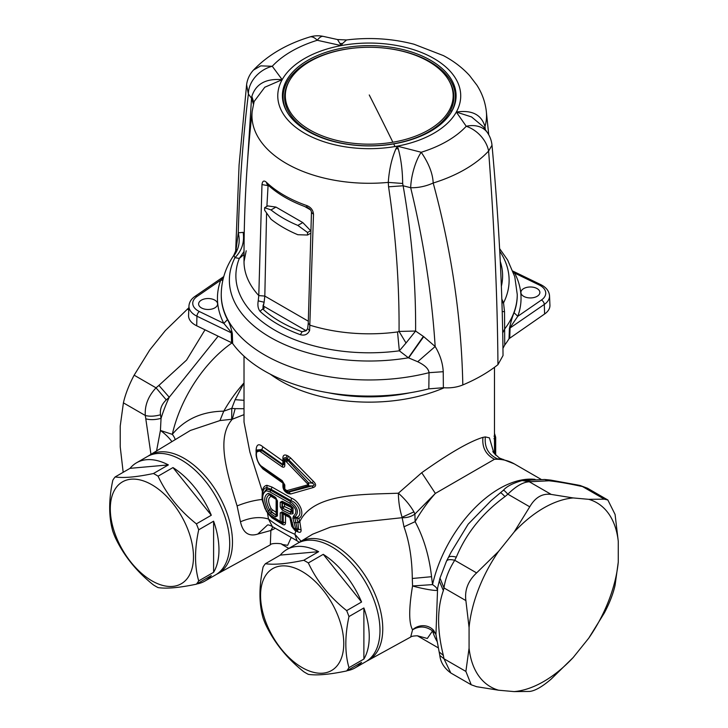<?xml version="1.0" encoding="UTF-8"?>
<svg xmlns="http://www.w3.org/2000/svg" width="728" height="728" viewBox="0 0 728 728"><rect width="100%" height="100%" fill="white"/><g stroke="black" fill="none" stroke-linecap="round" stroke-linejoin="round"><path stroke-width="1.09" d="M123.178 472.299L120.22 446.783L120.22 426.08L123.414 402.857C125.343 394.294 128.92 385.076 134.143 375.193L149.759 349.959L165.283 330.639L188.889 307.707M123.414 402.857L145.309 415.497C144.635 405.432 148.212 396.214 156.038 387.833L166.275 399.899C161.734 404.158 159.805 409.118 160.497 414.778L161.052 418.354A106.261 61.352 -60 0 1 169.242 397.242L166.275 399.899M291.573 509.946L291.691 512.312L292.374 511.957L293.066 513.731L290.263 514.05L290.754 512.266L282.701 508.28L282.146 510.046L280.235 506.906A2.275 1.31 0 0 0 282.018 507.27L282.701 508.28L291.691 512.312L290.754 512.266L291.573 507.634L284.475 504.149L283.074 502.484L282.455 502.839L284.475 504.149L284.475 506.506L291.509 509.937M282.992 502.447L282.018 502.639L282.701 502.311L290.727 506.279L291.691 506.934L291.573 507.634M282.391 507.061L283.074 508.044L282.018 507.27L282.018 502.639L282.619 502.275L290.727 506.279L290.263 505.241L282.146 501.237L282.701 502.311M276.786 499.617L275.594 497.452L276.194 498.553L269.688 494.776L276.194 498.553L276.786 499.617L276.776 515.051M269.688 494.776L269.578 494.785C265.538 496.724 265.538 501.738 269.578 509.828L271.335 511.957L269.688 509.991L271.107 508.499C267.804 502.011 267.804 497.97 271.107 496.369L269.688 494.776L270.625 494.958M271.335 511.957L276.194 515.142L275.594 516.889L270.716 513.668L271.335 511.957M271.171 508.599L272.217 509.7L271.489 511.702L276.194 515.142L276.786 514.878L276.194 515.142M272.217 509.7L276.139 512.312L276.221 514.832L276.813 514.469M150.96 454.345L145.309 415.497C149.649 416.607 154.709 416.371 160.497 414.778M134.143 375.193L156.038 387.833L158.904 385.403L169.242 397.242L218.145 336.181M282.391 502.811L282.455 507.025L284.475 506.506L283.074 508.044M145.937 418.846C150.25 420.038 155.292 419.874 161.052 418.354L160.424 430.457A15.179 3.922 -138.9 0 1 171.89 441.65M293.066 513.731L293.066 508.035L290.263 505.241M282.018 502.639L280.235 502.275L282.146 501.237M282.146 510.046L290.263 514.05M275.594 497.452L270.716 494.239L271.335 495.368M271.107 496.369L268.25 493.402L270.716 494.239M271.107 508.499L268.25 510.956L270.716 513.668M268.25 493.402C263.545 495.613 263.545 501.465 268.25 510.956M276.786 499.836L276.776 514.987M276.786 514.878L277.414 515.906L275.594 516.889M294.085 529.01A2.275 1.101 -67 0 1 294.076 529.001A2.275 1.101 -67 0 1 293.621 527.964A2.275 1.019 -12.4 0 1 292.738 527.39L292.738 527.39A2.275 1.019 -12.4 0 1 292.738 527.19L294.085 529.01L296.159 529.866A2.275 2.275 0 0 0 296.159 529.866L295.704 528.837L293.621 527.964L290.69 517.262L288.807 515.197L282.146 511.857L282.564 512.867M289.999 516.962L282.619 512.903M283.72 513.404L283.128 513.777L285.512 515.397L283.838 513.458L283.219 513.813L283.219 522.358C283.72 523.477 283.247 523.687 281.809 522.986L282.555 524.433C284.357 525.325 285.34 524.779 285.512 522.804A3.039 1.756 0 0 0 283.219 522.358L282.018 521.794L280.799 522.513A2.275 1.292 -60.8 0 1 280.708 522.476A2.275 1.292 -60.8 0 1 280.235 521.43L280.235 521.43A2.275 1.31 0 0 0 282.018 521.794L282.018 513.267L282.701 512.94L289.316 516.252L288.807 515.197M282.701 512.94L280.235 512.894L282.146 511.857M276.249 514.723L276.822 514.396L276.139 512.312L276.139 499.335L271.171 496.369M156.556 450.951L160.424 430.457L172.299 434.361A15.179 8.7 -146.7 0 1 175.221 439.639M284.029 484.02L282.2 480.671L284.803 485.003L284.029 484.02L284.029 488.042L284.803 489.034L284.803 485.003M282.746 481.754L284.038 483.902M256.11 453.681L256.374 454.418C256.602 459.004 258.076 462.781 260.788 465.729L261.443 466.894L259.659 464.974C255.61 458.231 256.092 453.462 256.101 453.799L256.211 452.17L256.374 454.418C256.602 450.486 258.076 449.658 260.788 451.924L282.2 466.912C283.865 467.613 284.739 467.076 284.803 465.31L284.803 461.279A2.275 1.31 180 0 1 284.029 460.296A2.275 1.31 180 0 1 284.038 460.178L286.004 459.095L284.803 461.279M282.2 480.671L260.788 465.729M286.814 490.654L288.015 491.81L308.599 485.84L308.599 482.901L311.921 483.055C314.987 484.493 314.987 485.458 311.921 485.967L308.599 485.84L307.644 484.894L286.814 490.654L284.803 489.034M307.644 484.894L307.644 483.92L285.476 460.87M284.038 460.405L284.038 464.2L282.746 465.147L282.2 466.912M284.803 465.31L284.038 464.364M293.511 516.07L294.658 517.144L297.188 528.765L298.553 529.32L297.206 530.293L296.159 529.866L297.188 528.765A2.275 1.019 167.4 0 1 295.704 528.837L292.884 518.181L293.511 516.07C297.597 512.294 296.369 508.007 289.835 503.23L270.033 491.946L266.539 490.763C261.461 493.366 261.461 500.109 266.539 510.992L270.033 515.005L280.235 521.43L280.235 512.894M262.471 494.658L266.53 489.034L270.661 490.235L290.336 501.446C297.934 507.407 299.372 512.639 294.658 517.144L296.642 517.39L296.524 518.063L292.884 518.181M280.853 522.549L270.479 516.034L280.708 522.476A2.275 2.275 0 0 0 280.853 522.549L280.799 522.513M270.661 516.134L270.033 515.005M493.948 438.675L495.331 438.356L494.667 435.981A2.275 1.838 -14.9 0 1 495.677 437.446A2.275 1.31 180 0 1 495.695 437.646A2.275 1.31 180 0 1 495.331 438.356L495.331 454.864M494.021 436.136L494.667 435.981L494.485 435.326M276.822 499.59L276.139 499.335L276.249 498.544M219.956 420.566L231.686 419.283L231.777 408.335L223.76 411.165L219.956 420.566L190.354 430.466L149.531 455.209A68.377 39.476 60 0 1 160.952 451.806A68.377 39.476 60 0 1 226.563 511.911A68.377 39.476 60 0 1 217.899 573.637A68.377 39.476 60 0 1 216.489 574.346M231.686 419.283L232.305 419.228L235.153 408.654L231.777 408.335L235.126 399.69L243.998 382.928A98.671 56.966 -60 0 0 223.76 411.165C202.084 411.457 184.93 419.182 172.299 434.361A98.671 56.966 -60 0 1 231.986 342.924M266.539 490.763L266.93 487.578L271.171 489.353L270.033 491.946M270.479 516.034L266.393 511.356L262.772 501.574L262.744 492.692C263.299 489.453 264.692 487.751 266.93 487.578L266.958 485.312L272.008 487.068L271.171 489.353L290.936 500.609L289.835 503.23M284.029 464.318L284.075 459.787C284.166 457.566 284.83 457.102 286.059 458.394L286.004 459.095L286.95 459.559L286.423 461.334M307.644 483.92L308.599 482.901L288.015 460.569L288.734 459.832L287.433 459.068L288.297 456.11L286.941 455.437L286.059 458.394L287.433 459.068L286.95 459.559L288.015 460.569L286.814 461.652M288.297 456.11L290.672 458.003L288.734 459.832L311.921 483.055L313.395 481.345C316.334 484.22 316.334 486.268 313.395 487.487L311.921 485.967L288.734 492.11L285.949 491.163C284.357 489.607 283.72 488.57 284.029 488.042M286.896 491.637L286.423 490.59M313.395 487.487L290.672 493.994L288.734 492.11L285.949 491.163M284.038 484.12L284.038 487.933L285.476 490.126M256.511 450.068L256.211 452.17L261.443 450.286L260.788 451.924M256.511 450.041L261.816 449.567L261.443 450.286L282.746 465.147L284.075 463.818M262.744 492.692L262.335 491.327L262.007 499.463L265.156 508.972M292.793 527.209L291.701 526.217L289.598 516.343M285.512 522.804L285.512 515.397L289.608 517.435L290.19 516.998M148.203 456.074A68.377 39.476 60 0 1 149.531 455.209M290.936 506.37L291.509 507.598M271.489 495.422L272.217 496.733M410.319 392.72A121.439 70.115 180 0 1 403.439 394.021A121.439 70.115 180 0 1 328.173 392.72M217.899 573.637L270.334 544.844L270.871 530.475L257.776 534.088L267.476 525.025C268.177 524.688 269.806 525.197 272.345 526.553L268.486 519.028C259.996 516.48 250.66 517.399 240.468 521.794L237.101 505.915C226.372 470.752 216.107 437.528 232.305 419.228L244.016 414.632M235.153 408.654L244.016 408.726M292.392 522.431L291.537 521.858L292.738 527.39A2.275 2.275 0 0 0 294.076 529.001L297.206 530.293L298.189 531.977C300.264 532.805 301.228 532.077 301.092 529.802L298.553 529.32L297.87 521.794L299.781 521.63L298.789 518.427L296.642 517.39C303.54 515.297 298.398 502.893 290.936 500.609L291.6 498.234L272.008 487.068M296.778 517.417L296.524 518.063M291.6 498.234C299.945 501.419 305.605 515.133 298.789 518.427L296.615 518.072L297.87 521.794M256.402 451.76L256.056 450.632C256.365 444.417 258.649 443.152 262.926 446.856L261.816 449.567L282.81 464.455L284.084 463.727L282.91 461.061L282.801 464.51M287.06 491.709L288.297 493.63L286.941 492.956C284.311 491.291 282.964 489.016 282.91 486.14L282.91 483.083L262.926 468.959L262.799 468.168M284.084 483.847L282.91 483.083L282.81 481.736M295.222 529.474L295.832 530.858L294.876 534.27A125.234 72.3 0 0 1 268.486 519.028L267.431 512.694M298.189 531.977L294.904 530.466L294.285 529.074M291.701 526.217L294.904 530.466M282.555 524.433L272.008 517.836L271.835 516.98M268.423 514.168L272.008 517.836M257.776 534.088C248.694 536.891 242.924 532.796 240.468 521.794M274.957 528.473L270.871 530.475L272.8 526.899M444.18 387.769A125.234 72.3 180 0 1 404.504 399.217A125.234 72.3 180 0 1 270.361 374.21M266.958 485.312C264.464 485.685 262.926 487.687 262.335 491.327L249.859 451.979L244.016 422.067L244.016 356.174M284.084 459.505A3.795 2.193 0 0 0 282.91 458.003C282.974 455.246 284.311 454.39 286.941 455.437M313.395 481.345L290.672 458.003M290.672 493.994L288.297 493.63M286.059 491.173L286.941 492.956M284.075 487.924L282.91 486.14M256.056 450.632L256.147 452.698M260.588 466.12L262.926 468.959M282.91 458.003L282.91 461.061L262.926 446.856M301.092 529.802L299.781 521.63C313.559 493.002 362.162 494.649 398.371 493.202L398.371 493.202C398.489 501.738 399.736 509.755 402.093 517.262L413.923 511.866C410.019 505.105 404.832 498.889 398.371 493.202L421.721 472.709L435.362 493.411L414.887 514.05L413.923 511.866M301.074 541.195L294.876 534.27L297.024 540.786L272.345 526.553M270.334 544.844C270.989 542.697 283.301 543.434 281.909 544.435L287.651 545.336L290.982 537.992M493.766 452.689L489.416 437.865L485.367 436.918L482.955 437.364C469.733 441.35 449.331 453.125 421.721 472.709M503.366 459.432L497.552 458.868L494.494 459.268L435.362 493.411A98.671 56.966 -60 0 0 415.124 521.648C423.714 537.664 429.192 556.019 431.558 576.703L432.541 584.611C436.118 586.995 437.637 588.861 437.1 590.199A15.179 1.365 12.1 0 1 428.164 589.516A15.179 1.365 12.1 0 1 412.558 585.967L432.541 584.611A98.671 56.966 -60 0 1 532.814 479.179A98.671 56.966 -60 0 1 535.044 479.361M482.955 437.364C481.936 447.365 485.776 454.672 494.494 459.268A98.671 56.966 -60 0 1 498.38 459.295A98.671 56.966 120 0 1 514.268 463.863L499.417 458.03C494.121 453.489 492.037 451.26 493.165 451.351M402.147 517.699L403.976 526.808L415.124 521.648L414.887 514.059C411.311 516.643 407.061 517.863 402.147 517.699L353.162 522.977L330.539 527.081L312.631 534.197L299.8 541.969A68.377 39.476 60 0 1 311.229 538.565A68.377 39.476 60 0 1 376.84 598.671A68.377 39.476 60 0 1 368.177 660.396A68.377 39.476 60 0 1 366.766 661.106M403.976 526.808C409.309 541.605 412.084 558.831 412.294 578.487L412.558 585.967C408.772 608.49 408.772 623.104 412.558 629.811C419.346 625.771 426.007 626.144 432.541 630.939L427.318 638.465L417.608 635.844M298.48 542.833A68.377 39.476 60 0 1 299.8 541.969M437.61 588.042L439.293 580.999L443.361 590.563C437.028 608.535 437.028 630.157 443.361 655.428L439.157 651.924L435.945 634.579L433.706 630.457A15.179 14.387 -41.1 0 0 433.706 630.457A15.179 14.387 -41.1 0 0 412.558 629.811L410.674 637.055C411.238 636.336 413.449 635.917 417.308 635.79L418.054 635.963M551.214 494.421C542.405 493.202 535.253 497.333 529.747 506.815L514.132 532.05A106.261 61.352 -60 0 1 573.209 497.943L551.214 494.421L529.32 481.781L522.113 480.544M548.948 480.789L544.68 479.479L550.732 480.107L577.095 484.894L579.588 485.967C567.667 483.401 557.457 481.681 548.948 480.789L529.32 481.781C523.114 482.045 515.952 486.177 507.853 494.175C504.659 490.754 503.221 489.535 503.512 490.499M587.423 488.206L580.043 485.467L587.423 488.206M437.246 641.723A98.671 56.966 -60 0 1 432.541 630.939L435.717 633.806M530.94 481.618L524.096 480.344M491.118 500.618L468.159 524.196L451.005 552.37L446.528 561.07L439.985 578.096L443.989 587.933C445.199 578.969 448.785 569.742 454.718 560.269C449.722 559.104 446.937 559.55 446.355 561.597M514.132 532.05L498.607 551.36L476.613 572.909L454.718 560.269L456.338 557.12C466.22 533.296 482.437 513.122 504.986 496.605C501.747 493.275 500.236 492.092 500.473 493.047M456.338 557.12C451.424 555.874 448.666 556.247 448.075 558.221M573.209 497.943L588.734 499.326A106.261 61.352 -60 0 1 618.272 541.35L615.078 514.441L607.862 500L604.349 499.171L582.455 486.522L579.588 485.967M604.349 612.949C609.573 603.066 613.149 593.839 615.078 585.285L618.272 562.052A106.261 61.352 -60 0 1 588.734 638.183L604.349 612.949M437.601 588.069L435.945 634.589M588.734 499.326L604.349 499.171M618.272 562.052L618.272 541.35M573.209 657.493A106.261 61.352 -60 0 1 514.132 691.6L529.747 691.436C535.253 690.754 542.405 686.622 551.214 679.042L573.209 657.493L588.734 638.183M476.613 572.909C468.086 580.88 464.51 590.108 465.884 600.582L469.069 627.49A106.261 61.352 -60 0 1 498.607 551.36M469.069 627.49L469.069 648.193L465.884 671.425L443.989 658.776L439.812 655.455M443.361 655.428L443.989 658.776L450.814 672.99C444.262 668.222 440.595 662.371 439.812 655.446L439.157 651.924M469.069 648.193A106.261 61.352 120 0 0 498.607 690.217L476.613 686.695L471.234 684.784L465.884 671.425M514.132 691.6L498.607 690.217M310.456 230.831L307.571 232.496L307.571 235.026L297.852 234.725A121.439 70.115 180 0 1 271.016 219.228L264.637 210.237L264.637 207.708L271.016 209.937L275.957 207.08L267.74 205.915L264.637 207.708M307.571 232.496L297.852 225.425A121.439 70.115 180 0 1 271.016 209.937M310.328 233.433L307.571 235.026M297.852 225.425L302.793 222.577L275.957 207.08M302.793 222.577L310.674 230.703M115.388 488.697A58.822 33.961 -120 0 0 131.95 563.436A58.822 33.961 -120 0 0 188.388 576.904A58.822 33.961 -120 0 0 171.826 502.165A58.822 33.961 -120 0 0 115.388 488.697M198.698 580.908A68.314 39.439 -120 0 1 198.153 581.781A68.314 39.439 60 0 1 196.387 584.184C179.425 587.742 166.648 588.879 158.067 587.605A68.314 39.439 60 0 1 155.756 586.34A68.314 39.439 60 0 1 153.453 584.948C136.491 571.471 123.714 555.573 115.133 537.264A68.314 39.439 60 0 1 112.822 531.331C108.636 516.707 108.636 499.672 112.822 480.225A68.314 39.439 60 0 1 113.368 479.352A68.314 39.439 60 0 1 115.133 476.949C123.714 478.223 136.491 477.086 153.453 473.519A68.314 39.439 60 0 1 155.756 474.793A68.314 39.439 60 0 1 158.067 476.185C166.657 494.494 179.425 510.392 196.387 523.86A68.314 39.439 60 0 1 198.698 529.802C194.503 549.258 194.503 566.293 198.698 580.908L213.604 572.299L213.604 521.193A68.314 39.439 60 0 1 213.604 572.299M196.787 583.956A68.314 39.439 -120 0 0 204.823 581.117A68.314 39.439 -120 0 0 211.302 575.575L196.387 584.184M168.368 464.91A68.314 39.439 -120 0 0 136.518 462.799A68.314 39.439 -120 0 0 130.039 468.341L168.368 464.91L153.453 473.519M130.039 468.341L115.133 476.949M136.518 462.799L147.247 456.602A68.314 39.439 60 0 1 210.356 487.824A68.314 39.439 60 0 1 223.796 566.976A68.314 39.439 60 0 1 215.561 574.92L204.823 581.117M211.302 515.251L172.973 467.576A68.314 39.439 60 0 1 211.302 515.251L196.387 523.86M172.973 467.576L158.067 476.185M213.604 521.193L198.698 529.802M265.656 575.457A58.822 33.961 -120 0 0 282.218 650.195A58.822 33.961 -120 0 0 338.666 663.663A58.822 33.961 -120 0 0 322.104 588.925A58.822 33.961 -120 0 0 265.656 575.457M348.967 667.667A68.314 39.439 -120 0 1 348.421 668.541A68.314 39.439 60 0 1 346.664 670.943C329.702 674.501 316.926 675.639 308.335 674.365A68.314 39.439 60 0 1 306.033 673.1A68.314 39.439 60 0 1 303.731 671.707C286.768 658.23 273.992 642.333 265.401 624.023A68.314 39.439 60 0 1 263.099 618.09C258.913 603.466 258.913 586.431 263.099 566.985A68.314 39.439 60 0 1 263.645 566.111A68.314 39.439 60 0 1 265.401 563.709C273.992 564.983 286.768 563.845 303.731 560.278A68.314 39.439 60 0 1 306.033 561.552A68.314 39.439 60 0 1 308.335 562.944C316.926 581.253 329.702 597.151 346.664 610.619A68.314 39.439 60 0 1 348.967 616.561C344.781 636.017 344.781 653.052 348.967 667.667L363.882 659.058L363.882 607.953A68.314 39.439 60 0 1 363.882 659.058M347.065 670.716A68.314 39.439 -120 0 0 355.1 667.876A68.314 39.439 -120 0 0 361.579 662.334L346.664 670.943M318.637 551.669A68.314 39.439 -120 0 0 286.786 549.558A68.314 39.439 -120 0 0 280.316 555.1L318.637 551.669L303.731 560.278M280.316 555.1L265.401 563.709M286.786 549.558L297.524 543.361A68.314 39.439 60 0 1 360.633 574.583A68.314 39.439 60 0 1 374.065 653.735A68.314 39.439 60 0 1 365.829 661.679L355.1 667.876M361.579 602.01L323.25 554.336A68.314 39.439 60 0 1 361.579 602.01L346.664 610.619M323.25 554.336L308.335 562.944M363.882 607.953L348.967 616.561M307.662 328.656L305.887 330.831L302.084 331.74L306.67 330.321M306.097 330.703L263.354 306.024L264.109 302.338L263.081 305.924M263.117 306.524A3.795 2.193 180 0 1 263.354 306.024M308.253 323.287L307.653 328.692L309.627 330.539C307.671 334.461 304.586 335.845 300.391 334.698L302.084 331.74A125.771 72.609 180 0 1 262.908 309.127L264.127 308.426L263.136 305.187L262.908 309.127A3.795 2.621 132.4 0 0 260.224 311.502C258.103 309 257.439 305.46 258.222 300.864L258.786 295.577A125.225 72.3 180 0 1 244.016 261.661L244.016 261.661C243.853 211.247 246.583 161.088 252.206 111.175A117.29 67.713 180 0 0 388.27 182.391L402.675 183.474L403.121 185.776C411.775 234.962 415.934 283.383 415.606 331.049L399.062 331.431L406.015 343.006L415.606 331.049L423.705 336.645L435.171 346.51C431.777 294.066 423.614 241.132 410.683 187.724C418.345 187.888 425.853 186.313 433.196 183.019C432.778 173.592 428.783 163.345 421.212 152.27A3794.336 2862.25 -144.3 0 0 397.279 146.146L397.279 146.146A91.482 52.816 0 0 0 456.32 112.057L471.562 116.935L483.283 126.699L487.387 132.605A26.563 19.692 -34.7 0 0 466.239 126.272L456.32 112.057C471.871 109.755 481.426 114.587 484.985 126.554L485.294 129.593M258.222 300.864L264.127 302.22L264.819 296.078L308.244 321.157M235.644 251.788L239.075 165.092L246.592 84.776L248.394 94.03C243.034 136.855 239.658 183.119 238.256 232.823C240.349 241.305 238.921 248.912 233.97 255.655L234.962 257.676L239.33 258.422L244.026 251.479M395.968 148.712L398.243 148.794L397.279 146.146L395.968 148.712C391.764 158.258 389.198 169.488 388.27 182.391L388.57 186.805L403.121 185.776A3767.782 2842.212 -144.3 0 1 410.683 187.724L410.683 187.724A26.563 7.953 104.5 0 1 421.212 152.27A110.028 63.527 0 0 0 466.239 126.272A26.563 19.119 -137.1 0 1 488.606 151.033C494.303 226.244 497.424 297.452 497.952 364.655C488.079 372.481 476.367 379.243 462.817 384.939C456.966 387.323 450.477 388.251 443.37 387.715L428.819 388.852L429.038 372.681C428.619 368.823 424.834 365.174 417.69 361.725L408.39 357.794L399.354 350.814L406.015 343.015M268.132 184.639L266.885 206.406M266.575 213.149L264.819 296.078L258.786 295.577L261.98 184.575C262.471 180.899 263.927 180.116 266.357 182.237A120.357 69.488 0 0 0 306.806 205.587C310.911 207.243 313.14 210.155 313.504 214.323L309.627 330.539M199.381 311.539A18.573 10.72 180 0 1 197.097 296.433A3.795 2.375 -124.5 0 0 194.949 296.405C191.227 298.981 189.234 302.184 188.962 305.997A22.368 12.913 180 0 0 196.951 316.207L196.687 325.789L231.586 342.697L231.249 332.823L196.951 316.207A3.795 1.993 115.8 0 1 199.381 311.539L223.833 323.378L227.464 319.656C229.347 322.641 230.967 327.272 232.323 333.561L223.833 323.378A151.797 87.642 180 0 1 220.702 280.189L223.651 276.986M204.859 309.163A9.491 5.478 180 0 1 198.617 304.013A9.491 5.478 180 0 1 211.347 298.862A9.491 5.478 180 0 1 217.59 304.013A9.491 5.478 180 0 1 204.859 309.163M233.97 255.655L233.688 255.519C225.543 267.513 221.403 280.507 221.239 294.512A148.002 85.449 180 0 0 410.92 376.503A148.002 85.449 180 0 0 429.038 372.681L443.234 371.708C442.77 363.145 440.076 354.745 435.171 346.51L417.69 361.725M197.097 296.433L220.702 280.189A3.795 3.03 -160 0 0 222.923 279.843M423.377 336.418L408.39 357.794A139.867 80.753 180 0 1 270.343 337.373A139.867 80.753 180 0 1 234.962 257.676C241.896 250.623 244.617 242.178 243.134 232.359L238.256 232.823L235.918 251.042M517.253 294.822A148.002 85.449 180 0 1 517.253 295.14A148.002 85.449 180 0 1 514.077 312.74L517.79 316.289L509.4 328.574L509.045 338.693A148.002 85.449 180 0 1 504.731 345.026L504.64 329.029L502.693 332.96M527.145 297.606A9.491 5.478 180 0 1 520.902 292.465A9.491 5.478 180 0 1 533.633 287.314A9.491 5.478 180 0 1 539.876 292.465A9.491 5.478 180 0 1 527.145 297.606M513.185 271.817L514.669 273.091A3.795 2.967 -27.4 0 1 513.659 273.146M449.768 109.364A83.911 48.448 180 0 1 392.874 142.215A83.911 48.448 180 0 1 309.91 129.984A83.911 48.448 180 0 1 288.725 82.082A83.911 48.448 180 0 1 290.026 79.752A83.911 48.448 180 0 1 345.618 49.24A83.911 48.448 180 0 1 448.466 79.752A83.911 48.448 180 0 1 449.768 109.364M388.57 186.805C395.877 235.845 399.372 284.056 399.062 331.431L397.524 331.95A125.225 72.3 180 0 1 310.255 325.289L308.253 323.359L311.466 212.367L313.504 214.323M246.592 84.739A26.563 26.563 0 0 1 253.462 70.088L260.751 65.866L272.263 66.266A3794.336 1185.584 76.6 0 1 282.173 79.68C265.957 78.296 255.846 83.866 251.852 96.396L251.524 98.253L253.435 104.15M244.016 254.481L239.33 258.422A133.361 76.995 180 0 0 399.354 350.814L397.524 331.95M268.869 185.813L261.98 184.575M311.466 212.312L311.466 212.367C311.256 210.337 309.937 208.718 307.516 207.526A3.795 1.611 -70.7 0 1 307.516 207.526C290.854 201.656 277.341 193.839 266.976 184.075L266.357 182.237M307.516 207.526A3.795 1.611 -70.7 0 1 306.806 205.587M196.687 325.789A22.768 13.149 180 0 1 188.561 315.388L188.962 305.997M549.531 295.823C549.112 291.027 546.191 287.296 540.758 284.621A3.795 1.993 -64.2 0 0 539.111 284.939A18.573 10.72 180 0 1 541.395 300.045A3.795 2.375 55.5 0 1 544.298 304.441A22.368 12.913 180 0 0 549.531 295.823L549.931 305.223A22.768 13.149 180 0 1 544.608 313.995L509.045 338.693M462.817 384.939C461.461 318.236 451.588 250.933 433.196 183.019A135.408 78.178 180 0 0 488.606 151.033L492.001 145.236C498.771 218.746 502.447 288.843 503.03 355.537L497.952 364.655M443.37 387.715L443.234 371.708M428.819 388.852A148.002 85.449 180 0 1 410.92 392.62A148.002 85.449 180 0 1 232.651 343.534L232.323 333.561M231.586 342.697L232.651 343.534M514.077 312.74C512.512 316.216 510.956 321.494 509.4 328.574M251.852 96.396L253.835 102.584M448.466 79.752L449.14 80.872A84.63 48.858 180 0 1 450.45 110.738A84.63 48.858 180 0 1 345.418 143.862A84.63 48.858 180 0 1 288.042 83.22A84.63 48.858 180 0 1 289.353 80.872L290.026 79.752M398.243 148.794C401.037 158.804 402.52 170.361 402.675 183.474M397.279 146.146A91.482 52.816 180 0 1 395.004 146.546A91.482 52.816 180 0 1 303.722 132.724A91.482 52.816 180 0 1 282.173 79.68L264.783 87.233L254.136 101.501L252.206 111.175M502.948 348.357L504.731 345.026M502.184 311.63L504.522 311.593L504.64 329.029A148.002 85.449 180 0 0 517.253 294.512L517.253 295.14M253.462 70.088C267.804 55.11 286.577 44.071 309.8 36.973A26.563 10.247 72.8 0 1 317.281 40.277L341.214 45.591L337.528 39.54L346.537 39.958L342.524 43.534L340.249 43.48M450.896 112.858A86.15 49.731 0 0 0 451.906 111.011A86.15 49.731 0 0 0 393.502 49.286A86.15 49.731 0 0 0 286.586 83.001A86.15 49.731 0 0 0 287.596 112.858M504.522 311.593L503.53 302.866L501.792 298.981M501.92 302.702L503.53 302.866A139.867 80.753 180 0 0 499.745 251.206M344.799 47.666A86.85 50.141 0 0 0 285.913 81.663A86.85 50.141 0 0 0 287.26 112.312A86.85 50.141 0 0 0 393.693 143.889A86.85 50.141 0 0 0 451.233 112.312A86.85 50.141 0 0 0 452.579 109.892A86.85 50.141 0 0 0 430.658 60.324A86.85 50.141 0 0 0 344.799 47.666M282.173 79.68A91.482 52.816 0 0 1 341.214 45.591L342.524 43.534M484.657 128.674L484.985 126.554A117.29 67.713 180 0 0 486.295 111.175C485.166 101.829 482.027 93.138 476.867 85.121L469.569 75.566C462.362 67.677 453.644 61.025 443.416 55.61L414.059 44.244C392.201 38.557 369.697 37.128 346.537 39.958M309.8 36.973A26.563 26.563 0 0 1 323.341 36.4A26.563 8.645 -77.6 0 0 317.281 40.277A110.028 63.527 0 0 0 272.263 66.266A26.563 20.375 143.4 0 0 248.394 94.03L248.394 94.03A3767.782 1177.285 76.6 0 1 251.524 98.253L247.748 158.431M456.32 112.057L456.32 112.057A91.482 52.816 180 0 0 434.771 59.013A91.482 52.816 180 0 0 343.489 45.191A91.482 52.816 180 0 0 341.214 45.591M188.798 309.964L187.278 309.091M292.465 508.053L292.965 510.182L292.374 511.957L291.628 509.919M292.374 507.88L291.628 507.716M290.727 506.279L292.383 507.989L292.965 510.091M158.904 385.403L186.577 360.078L205.014 329.82M280.235 506.906L280.235 502.275M277.414 500.646L277.414 515.906M282.018 513.267L283.128 513.777M495.377 454.918A2.275 1.31 0 0 0 495.695 454.236A2.275 1.31 0 0 0 495.677 454.035M299.981 522.295L294.33 522.777M262.854 500.109L262.007 499.463C254.154 500.282 245.855 502.429 237.101 505.915M291.564 521.53L290.508 520.547M244.016 400.318L235.126 399.69M485.367 436.918C484.284 447.311 488.342 454.627 497.552 458.868M412.294 578.487L431.558 576.703M504.986 496.605L507.853 494.175L529.747 506.815M443.361 590.563L443.989 587.933L465.884 600.582M300.391 334.698A128.947 74.447 180 0 1 260.224 311.502M304.714 206.515L310.592 209.901M227.464 319.656A148.002 85.449 180 0 1 221.239 295.14A148.002 85.449 180 0 1 221.239 294.822M544.608 313.995L544.298 304.441L510.091 327.982L509.727 338.001M541.395 300.045L517.79 316.289A151.797 87.642 180 0 0 514.669 273.091L539.111 284.939M243.134 232.359L244.244 232.669M408.654 357.885L423.705 336.645M369.251 94.968A3794.982 872.381 80.4 0 1 392.874 142.215M451.906 111.011A3794.982 2973.261 -153.1 0 0 450.45 110.738M393.693 143.889A3794.982 872.381 80.4 0 1 395.004 146.546M500.254 261.425A133.361 76.995 180 0 1 501.337 286.395M276.067 498.489L276.776 499.736M270.561 494.931L271.171 495.268M291.537 521.858L289.271 516.234M495.531 455.091A2.275 2.275 0 0 0 495.695 454.236L495.695 437.646A2.275 2.275 0 0 0 495.622 437.064L494.485 433.369M282.673 481.718L261.179 466.712M494.485 453.808L494.485 367.312M299.281 542.296L297.024 540.786M288.789 548.402L281.909 544.435M544.68 479.479L522.313 480.525C513.076 483.101 506.797 486.313 503.485 490.162L490.972 500.746M368.177 660.396L410.674 637.055M540.995 479.297L514.268 463.863M438.42 647.938L417.417 635.808M577.095 484.894L580.043 485.467M607.753 499.936L587.432 488.206M439.293 580.999L439.985 578.096M471.089 684.693L450.805 672.981M194.949 296.405L223.769 276.576M233.688 255.519L236.336 249.44M540.758 284.621L512.94 271.135M246.201 250.76L244.016 261.661M221.239 294.512L221.239 295.14M517.253 294.512L514.778 276.749L507.644 260.042L499.608 248.603M492.001 145.218A26.563 26.563 0 0 0 487.387 132.605M323.341 36.4L337.528 39.54M488.734 134.753L486.295 111.175"/></g></svg>
